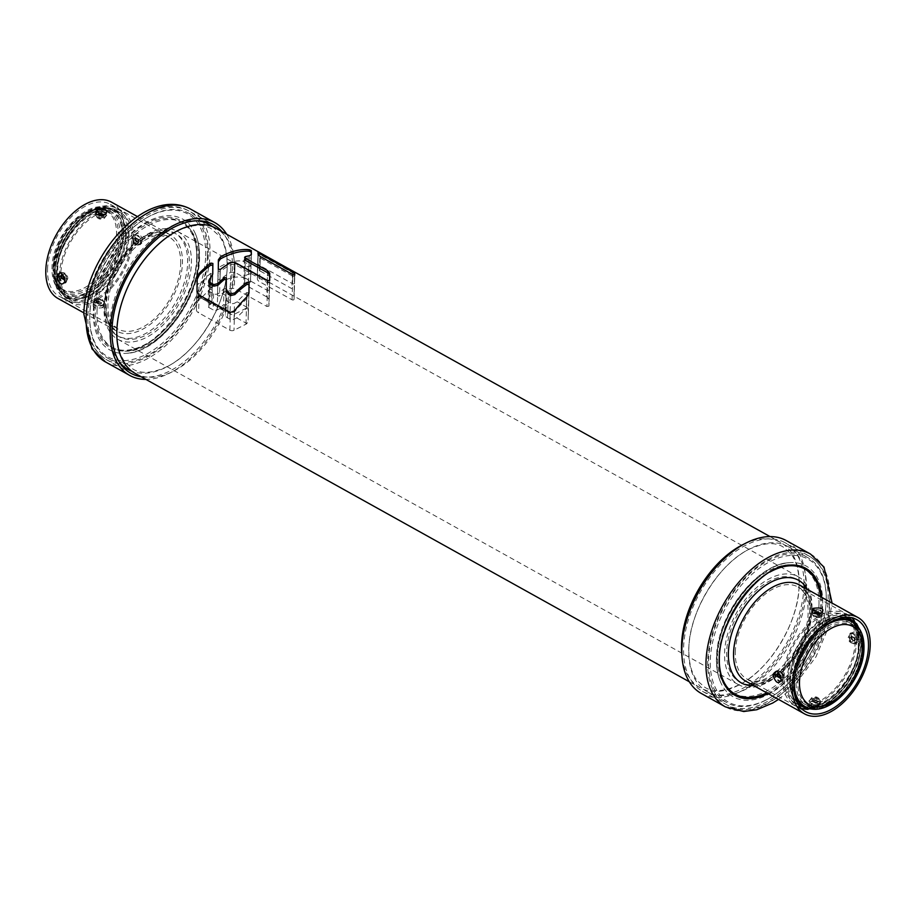 <?xml version="1.0" encoding="UTF-8"?>
<svg xmlns="http://www.w3.org/2000/svg" width="916" height="916" viewBox="0 0 916 916"><rect width="100%" height="100%" fill="white"/><g stroke="black" fill="none" stroke-linecap="round" stroke-linejoin="round"><path stroke-width="0.69" stroke-dasharray="4.58 3.44" d="M701.267 693.446A87.455 51.594 119.1 0 0 767.333 671.394A87.455 51.594 119.1 0 0 805.737 585.438A87.455 51.594 119.1 0 0 786.317 540.6M803.996 586.32A85.016 50.151 -60.9 0 1 766.681 669.871A85.016 50.151 -60.9 0 1 702.457 691.317A85.016 50.151 -60.9 0 1 683.588 647.727A85.016 50.151 -60.9 0 1 720.915 564.176A85.016 50.151 -60.9 0 1 785.127 542.73A85.016 50.151 -60.9 0 1 803.996 586.32M850.895 635.017C853.277 643.685 856.094 645.253 859.345 639.712C856.391 631.33 853.575 629.761 850.895 635.017L851.754 636.162L850.884 637.227L851.182 639.047L854.639 640.971L855.201 639.62L854.731 637.891L851.273 635.967L850.884 637.227M810.5 701.507C807.568 705.721 810.385 707.289 818.938 706.213C821.892 701.312 819.076 699.744 810.5 701.507L811.908 701.645L812.641 700.179L811.748 701.164L815.24 702.893L816.946 702.572L817.851 701.347L814.438 699.503A2.565 1.363 1.7 0 0 812.274 700.603L815.183 702.217A2.565 1.363 1.7 0 0 817.347 701.118L814.438 699.503M777.57 673.558L781.027 675.481L781.325 677.302L780.398 678.859M777.833 673.352L781.085 675.39A2.565 1.557 63 0 1 781.405 676.867A2.565 1.557 63 0 1 781.016 677.977L780.455 678.264M851.113 639.128L854.41 641.177C853.517 641.234 852.624 639.563 851.754 636.162L851.193 636.54A2.565 1.557 -117 0 0 850.804 637.616A2.565 1.557 -117 0 0 851.113 639.128L854.021 640.742A2.565 1.557 -117 0 0 854.422 639.677A2.565 1.557 -117 0 0 854.101 638.154L851.193 636.54M775.612 671.302C778.153 669.733 780.409 670.993 782.39 675.069L783.043 678.63L782.207 681.16C780.066 682.523 777.798 681.264 775.428 677.393L774.592 673.924L775.612 671.302L776.218 671.554L775.291 673.947L776.058 677.096C778.234 680.634 780.306 681.79 782.287 680.565L783.043 678.264L782.447 675.012C780.615 671.302 778.543 670.146 776.218 671.554A5.496 3.332 -117 0 0 775.371 673.901A5.496 3.332 -117 0 0 776.058 677.096L775.428 677.393M857.605 640.593L856.781 637.135C854.399 633.254 852.132 631.994 850.002 633.357L849.166 635.899L849.819 639.448C851.8 643.536 854.067 644.795 856.597 643.227L857.605 640.593L856.918 640.582L855.361 643.41C853.025 643.833 851.216 642.494 849.933 639.425L849.304 636.093L849.922 633.964C851.903 632.738 853.975 633.895 856.151 637.433L856.918 640.582M816.58 609.644C821.125 609.987 823.381 611.247 823.358 613.422L821.652 615.083L818.263 616.021C813.706 616.17 811.45 614.911 811.484 612.254L813.202 610.377L816.58 609.644L816.614 610.331L813.534 610.983L811.92 613.148C812.721 615.334 814.828 616.262 818.228 615.941L822.843 613.8C822.831 611.796 820.759 610.64 816.614 610.331A5.496 2.931 1.7 0 0 813.534 611.087A5.496 2.931 1.7 0 0 811.977 612.701C811.977 615.117 814.049 616.273 818.206 616.17L821.286 615.3L822.843 613.8A5.496 2.931 1.7 0 1 821.286 615.403A5.496 2.931 1.7 0 1 818.206 616.17L818.206 616.17M776.848 671.119C779.447 670.878 781.256 672.207 782.275 675.103L782.905 678.435L781.829 680.909L783.993 677.153C783.867 672.802 781.485 670.798 776.848 671.119L776.218 671.554M809.309 701.061L811.656 697.66C816.167 695.908 819.053 697.156 820.289 701.381L820.289 701.381C819.637 699.274 817.541 698.347 813.981 698.587L810.797 699.469L808.839 701.106C808.839 703.282 811.095 704.541 815.629 704.873L819.007 704.141L820.725 702.274C820.747 699.606 818.492 698.347 813.946 698.496L810.557 699.446L808.839 701.106L810.912 699.217L814.003 698.358C818.148 698.255 820.232 699.412 820.232 701.828L818.675 703.534L815.595 704.186C811.45 703.889 809.378 702.732 809.366 700.729A5.496 2.931 -178.3 0 1 810.923 699.114A5.496 2.931 -178.3 0 1 814.003 698.358L814.003 698.358M781.829 680.909L782.287 680.565A5.496 3.332 -117 0 0 783.134 678.218A5.496 3.332 -117 0 0 782.447 675.012L782.447 675.012M849.762 639.505L849.166 636.265L849.922 633.964A5.496 3.332 63 0 0 849.075 636.311A5.496 3.332 63 0 0 849.762 639.505C851.594 643.215 853.666 644.372 855.991 642.975L856.597 643.227M820.289 701.381L820.232 701.828A5.496 2.931 -178.3 0 1 818.675 703.431A5.496 2.931 -178.3 0 1 815.595 704.186L815.629 704.873M820.335 612.861L819.568 614.35L817.851 614.865L814.862 613.411A2.565 1.363 -178.3 0 1 814.954 613.205M819.717 613.125L819.935 613.915A2.565 1.363 -178.3 0 1 817.77 615.025L814.393 612.941A3.057 1.626 -178.3 0 1 814.404 612.918M820.713 612.621L819.935 613.915M817.347 701.118L814.358 699.652L812.641 700.179M226.71 234.244A87.455 51.594 -60.9 0 1 234.141 267.38A87.455 51.594 -60.9 0 1 145.93 379.407M141.167 376.751A85.016 50.151 119.1 0 0 232.412 268.274A85.016 50.151 119.1 0 0 221.935 231.588M58.029 298.49A55.086 32.495 119.1 0 0 99.638 284.59A55.086 32.495 119.1 0 0 123.832 230.454A55.086 32.495 119.1 0 0 111.603 202.207M134.686 236.488C137.079 245.167 139.885 246.736 143.136 241.194C140.182 232.801 137.366 231.244 134.686 236.488L135.545 237.633L134.675 238.698L134.973 240.519L138.43 242.442L138.992 241.103L138.522 239.362L135.064 237.439L134.675 238.698M102.741 307.684C105.683 302.795 102.867 301.227 94.291 302.99C91.36 307.204 94.176 308.772 102.741 307.684L100.737 304.055L101.642 302.818L98.23 300.975A2.565 1.363 1.7 0 0 96.066 302.085L98.974 303.7A2.565 1.363 1.7 0 0 101.138 302.589L98.23 300.975M135.339 237.233L135.545 237.633C136.415 241.045 137.308 242.717 138.213 242.648L137.812 242.225A2.565 1.557 -117 0 0 138.213 241.148A2.565 1.557 -117 0 0 137.892 239.637L134.984 238.023A2.565 1.557 -117 0 0 134.595 239.087A2.565 1.557 -117 0 0 134.915 240.61L137.812 242.225M61.361 275.029L64.818 276.953L65.116 278.773L64.2 280.342M61.624 274.834L64.887 276.872A2.565 1.557 63 0 1 65.196 278.338A2.565 1.557 63 0 1 64.807 279.46L64.257 279.735M47.529 269.361A52.647 31.064 -60.9 0 1 70.647 217.619A52.647 31.064 -60.9 0 1 110.412 204.337A52.647 31.064 -60.9 0 1 122.103 231.336A52.647 31.064 -60.9 0 1 98.985 283.078A52.647 31.064 -60.9 0 1 59.219 296.349A52.647 31.064 -60.9 0 1 47.529 269.361M140.572 238.607C138.19 234.725 135.923 233.466 133.793 234.839L132.957 237.37L133.61 240.931C135.591 245.019 137.858 246.278 140.388 244.698L141.407 242.076L140.572 238.607L139.942 238.904L140.709 242.053L139.152 244.881C134.515 245.202 132.133 243.198 132.007 238.847L134.171 235.091L133.095 237.565L133.725 240.897C135.018 243.977 136.828 245.305 139.152 244.881M58.395 275.407L59.403 272.773C61.945 271.205 64.212 272.464 66.181 276.552L66.834 280.101L65.998 282.643C63.857 284.006 61.601 282.746 59.219 278.865L58.395 275.407L59.082 275.418L59.849 278.567C62.025 282.105 64.097 283.262 66.078 282.036L66.834 279.735L66.238 276.495C64.406 272.785 62.334 271.628 60.009 273.025L59.082 275.418M101.997 217.642L102.054 217.504C97.497 217.642 95.241 216.382 95.275 213.726L96.993 211.859L100.371 211.127C104.916 211.459 107.172 212.718 107.161 214.894L105.443 216.554L102.054 217.504L105.088 216.783L106.691 214.939L105.203 216.531L102.019 217.413C98.619 217.733 96.512 216.806 95.711 214.619L95.768 214.172C95.768 216.588 97.852 217.745 101.997 217.642A5.496 2.931 1.7 0 0 105.077 216.886A5.496 2.931 1.7 0 0 106.634 215.271C106.622 213.268 104.55 212.111 100.405 211.814L97.325 212.466L95.768 214.172L95.275 213.726M140.388 244.698L139.782 244.446C137.457 245.854 135.385 244.698 133.553 240.988L132.957 237.736L134.171 235.091M133.553 240.988L133.553 240.988A5.496 3.332 63 0 1 132.866 237.782A5.496 3.332 63 0 1 133.713 235.435L133.793 234.839L133.713 235.435C135.694 234.21 137.766 235.366 139.942 238.904A5.496 3.332 63 0 1 140.629 242.099A5.496 3.332 63 0 1 139.782 244.446M104.516 303.746C104.538 301.089 102.283 299.83 97.737 299.979L94.348 300.917L92.642 302.578C92.631 304.765 94.886 306.013 99.42 306.356L102.798 305.623L104.516 303.746L104.023 303.299L102.466 305.017L99.386 305.669C95.241 305.36 93.169 304.204 93.157 302.2L94.714 300.7L97.794 299.83C101.951 299.727 104.023 300.883 104.023 303.299A5.496 2.931 -178.3 0 1 102.466 304.913A5.496 2.931 -178.3 0 1 99.386 305.669L99.42 306.356M60.639 272.59C63.238 272.35 65.047 273.678 66.067 276.575L66.696 279.907L65.62 282.391L67.784 278.624C67.658 274.285 65.276 272.27 60.639 272.59L60.009 273.025A5.496 3.332 -117 0 0 59.162 275.373A5.496 3.332 -117 0 0 59.849 278.567L59.219 278.865M65.62 282.391L66.078 282.036A5.496 3.332 -117 0 0 66.925 279.689A5.496 3.332 -117 0 0 66.238 276.495L66.238 276.495M104.081 302.853C103.439 300.757 101.332 299.83 97.772 300.059L94.588 300.94L93.1 302.532L95.447 299.131C99.97 297.391 102.844 298.627 104.081 302.853L104.023 303.299M93.1 302.532L93.157 302.2A5.496 2.931 -178.3 0 1 94.714 300.597A5.496 2.931 -178.3 0 1 97.794 299.83L97.794 299.83M104.138 214.344L103.359 215.821L101.642 216.348L98.653 214.882A2.565 1.363 -178.3 0 1 98.745 214.676M104.504 214.104L104.206 215.111L101.642 216.348A3.057 1.626 -178.3 0 0 103.359 215.924A3.057 1.626 -178.3 0 0 103.382 215.913A3.057 1.626 -178.3 0 0 104.218 215.031L104.206 215.111M103.519 214.607L103.726 215.397A2.565 1.363 -178.3 0 1 101.562 216.497L98.184 214.424A3.057 1.626 -178.3 0 1 98.195 214.39M101.138 302.589L98.149 301.135L95.573 302.452L99.031 304.375L100.737 304.055M54.147 267.472L54.147 267.461A45.262 26.701 -60.9 0 1 87.318 212.833A45.262 26.701 -60.9 0 1 118.244 234.748L118.244 234.771A45.262 26.701 -60.9 0 1 85.062 289.387A45.262 26.701 -60.9 0 1 54.147 267.472M126.271 236.477L126.271 236.465A48.926 28.865 119.1 0 0 92.859 212.752A48.926 28.865 119.1 0 0 56.975 271.789L56.975 271.8A48.926 28.865 119.1 0 0 90.386 295.513A48.926 28.865 119.1 0 0 126.271 236.477M56.895 271.869L56.895 271.846A49.04 28.934 -60.9 0 1 92.848 212.661A49.04 28.934 -60.9 0 1 126.351 236.408L126.351 236.42A49.04 28.934 -60.9 0 1 90.398 295.616A49.04 28.934 -60.9 0 1 56.895 271.869M131.87 238.572A50.265 29.655 119.1 0 0 120.717 212.798A50.265 29.655 119.1 0 0 82.749 225.473A50.265 29.655 119.1 0 0 60.685 274.88A50.265 29.655 119.1 0 0 71.837 300.643A50.265 29.655 119.1 0 0 109.806 287.968A50.265 29.655 119.1 0 0 131.87 238.572M59.3 275.579A52.223 30.8 -60.9 0 1 82.222 224.26A52.223 30.8 -60.9 0 1 121.668 211.092A52.223 30.8 -60.9 0 1 133.255 237.862A52.223 30.8 -60.9 0 1 110.332 289.181A52.223 30.8 -60.9 0 1 70.887 302.36A52.223 30.8 -60.9 0 1 59.3 275.579M125.492 235.401L125.492 235.389A49.773 29.369 119.1 0 0 91.497 211.264A49.773 29.369 119.1 0 0 54.994 271.331L54.994 271.342A49.773 29.369 119.1 0 0 88.989 295.467A49.773 29.369 119.1 0 0 125.492 235.401M55.075 271.319L55.075 271.296A49.659 29.289 -60.9 0 1 91.486 211.367A49.659 29.289 -60.9 0 1 125.412 235.412L125.412 235.435A49.659 29.289 -60.9 0 1 89.001 295.364A49.659 29.289 -60.9 0 1 55.075 271.319M53.105 266.499L53.105 266.51A44.77 26.415 119.1 0 0 83.688 288.219A44.77 26.415 119.1 0 0 116.515 234.187L116.515 234.175A44.77 26.415 119.1 0 0 85.944 212.478A44.77 26.415 119.1 0 0 53.105 266.499M844.701 617.35A49.659 29.289 119.1 0 0 809.4 635.051A49.659 29.289 119.1 0 0 790.588 680.554L790.588 680.565A49.659 29.289 119.1 0 0 797.263 702.606M797.447 702.973A49.773 29.369 -60.9 0 1 790.508 680.622L790.508 680.611A49.773 29.369 -60.9 0 1 809.549 634.765A49.773 29.369 -60.9 0 1 845.102 617.315M856.174 624.872A49.773 29.369 -60.9 0 1 861.006 644.635L861.006 644.658A49.773 29.369 -60.9 0 1 809.698 708.389M809.149 708.24A49.659 29.289 119.1 0 0 860.925 644.715L860.925 644.704A49.659 29.289 119.1 0 0 855.762 624.483M782.745 678.138A52.223 30.8 119.1 0 0 794.332 704.908A52.223 30.8 119.1 0 0 833.778 691.74A52.223 30.8 119.1 0 0 856.7 640.421A52.223 30.8 119.1 0 0 845.113 613.64A52.223 30.8 119.1 0 0 805.668 626.819A52.223 30.8 119.1 0 0 782.745 678.138M784.13 677.428A50.265 29.655 -60.9 0 1 806.195 628.033A50.265 29.655 -60.9 0 1 844.163 615.357A50.265 29.655 -60.9 0 1 855.315 641.12A50.265 29.655 -60.9 0 1 833.251 690.527A50.265 29.655 -60.9 0 1 795.283 703.202A50.265 29.655 -60.9 0 1 784.13 677.428M789.649 679.558L789.649 679.58A49.04 28.934 119.1 0 0 823.14 703.351A49.04 28.934 119.1 0 0 859.105 644.166L859.105 644.154A49.04 28.934 119.1 0 0 825.614 620.384A49.04 28.934 119.1 0 0 789.649 679.558M789.729 679.546L789.729 679.535A48.926 28.865 -60.9 0 1 825.602 620.487A48.926 28.865 -60.9 0 1 859.025 644.177L859.025 644.2A48.926 28.865 -60.9 0 1 823.152 703.236A48.926 28.865 -60.9 0 1 789.729 679.546M248.98 292.822L248.648 303.929L247.4 307.501A7.294 3.882 -178.3 0 1 246.461 308.097L234.473 314.199A2.92 1.557 -178.3 0 1 230.351 314.108L199.058 296.704A7.294 3.882 -178.3 0 1 196.94 293.91L196.963 286.136A7.294 3.882 -178.3 0 1 196.963 286.078A7.294 3.882 -178.3 0 1 199.104 283.433L201.738 282.094A61.074 36.033 119.1 0 1 210.566 273.426L212.558 273.712L211.722 287.647A7.294 3.882 -178.3 0 1 210.256 288.723L209.329 289.193A2.92 1.557 1.7 0 0 208.47 290.257A2.92 1.557 1.7 0 0 209.317 291.391L213.554 293.75A2.92 1.557 1.7 0 0 217.676 293.841L220.378 292.467A61.074 36.033 119.1 0 1 224.042 288.563L226.034 288.746L225.943 299.028A7.294 3.882 1.7 0 0 228.061 301.822L230.385 303.116L230.614 295.559L229.905 319.192A2.92 1.557 -178.3 0 0 234.038 319.283L236.74 317.909A61.074 36.033 -60.9 0 1 246.29 308.635L248.293 308.944L248.969 292.902M248.934 293.292L248.167 320.005L248.923 294.62L246.736 298.753A89.173 52.601 -60.9 0 0 234.542 311.864L230.374 313.398L199.081 295.983L196.997 291.986L196.459 309.986A7.294 3.882 1.7 0 0 198.589 312.78L229.87 330.195A2.92 1.557 1.7 0 0 233.992 330.287L245.98 324.172A7.294 3.882 1.7 0 0 246.919 323.577L248.167 319.924L248.293 308.944M236.74 317.909L246.919 323.577M229.905 319.192L227.592 317.909A7.294 3.882 -178.3 0 1 225.462 315.104L225.565 304.833L223.561 304.639A61.074 36.033 -60.9 0 0 219.897 308.543L225.473 311.646M219.897 308.543L217.195 309.917A2.92 1.557 -178.3 0 1 213.073 309.826L208.848 307.478A2.92 1.557 -178.3 0 1 207.989 306.333A2.92 1.557 -178.3 0 1 208.848 305.28L209.775 304.799A7.294 3.882 1.7 0 0 211.241 303.723L212.088 289.8L210.085 289.502A61.074 36.033 -60.9 0 0 201.257 298.169L211.241 303.723M201.257 298.169L198.635 299.509A7.294 3.882 1.7 0 0 196.482 302.154A7.294 3.882 1.7 0 0 196.482 302.211L196.459 309.986M212.73 274.205L211.962 301.043L212.718 275.51L210.52 279.701A89.173 52.601 -60.9 0 0 209.581 280.605L208.711 282.357M225.943 299.028L226.034 288.746M251.282 254.866L250.537 282.025L248.454 282.712A61.074 36.033 119.1 0 0 244.618 283.067L245.351 258.598A89.173 52.601 -60.9 0 1 249.198 257.705L251.305 256.308L250.537 282.048L242.351 277.216A61.074 36.033 -60.9 0 0 219.76 282.701L217.596 285.815L218.363 261.404M218.306 261.896L217.516 295.719L219.508 295.983A61.074 36.033 119.1 0 1 230.214 288.334L234.347 288.368L266.934 306.505L267.644 282.735L235.046 264.598L230.924 264.552A89.173 52.601 -60.9 0 0 220.241 271.479L218.237 271.136L218.306 261.839M267.644 282.735L269.636 282.357L269.636 280.456M267.701 280.639L267.415 290.418L234.817 272.281L230.695 272.247A61.074 36.033 -60.9 0 0 219.989 279.895L217.985 279.632L218.077 269.728L220.229 266.613A61.074 36.033 119.1 0 1 242.82 261.14L249.049 257.957A1.168 0.618 -178.3 0 1 251.03 258.449L251.018 265.949L248.934 266.636A61.074 36.033 -60.9 0 0 245.099 266.98L245.11 268.514L267.266 280.846L267.506 272.682L266.785 296.921L268.926 299.303L268.926 306.127L269.636 282.368L268.926 306.139L266.934 306.505M266.785 296.921L244.629 284.59L244.618 283.067L243.77 283.639L244.492 259.331M250.526 281.773L250.56 274.525A1.168 0.618 1.7 0 0 248.568 274.044L242.351 277.216M258.072 253.068L257.442 271.022A1.168 0.618 1.7 0 0 257.442 271.022L257.407 278.899A7.294 3.882 1.7 0 0 259.537 281.693L292.055 299.795A1.168 0.618 1.7 0 0 294.047 299.406L294.082 291.517A7.294 3.882 1.7 0 0 291.952 288.712L259.434 270.621A1.168 0.618 1.7 0 0 257.442 271.01L257.969 253.091L258.094 256.079L260.236 258.06L259.537 281.693M292.055 299.795L292.765 276.151L260.236 258.06M292.765 276.151L294.734 276.517L294.689 275.109M294.047 299.406A1.168 0.618 1.7 0 0 294.059 299.395L294.734 276.517L294.047 299.406M826.232 601.091A81.845 48.285 -60.9 0 1 771.925 696.629A81.845 48.285 -60.9 0 1 766.211 699.87A81.845 48.285 -60.9 0 1 710.312 660.207A81.845 48.285 -60.9 0 1 770.322 561.428A81.845 48.285 -60.9 0 1 826.266 598.972A81.845 48.285 -60.9 0 1 826.232 601.091M811.954 608.361A61.681 36.388 119.1 0 0 798.26 576.748A61.681 36.388 119.1 0 0 751.67 592.297A61.681 36.388 119.1 0 0 724.579 652.925A61.681 36.388 119.1 0 0 738.273 684.55A61.681 36.388 119.1 0 0 784.875 668.989A61.681 36.388 119.1 0 0 811.954 608.361M765.318 700.419A83.058 49.006 -60.9 0 1 727.018 702.744A83.058 49.006 -60.9 0 1 708.583 660.161A83.058 49.006 -60.9 0 1 769.497 559.905A83.058 49.006 -60.9 0 1 807.798 557.581A83.058 49.006 -60.9 0 1 826.266 598.011A83.058 49.006 -60.9 0 1 826.232 600.163A83.058 49.006 -60.9 0 1 771.112 697.133A83.058 49.006 -60.9 0 1 765.318 700.419M806.412 589.137A83.058 49.006 119.1 0 0 787.978 546.554A83.058 49.006 119.1 0 0 725.232 567.496A83.058 49.006 119.1 0 0 688.763 649.135A83.058 49.006 119.1 0 0 707.198 691.717A83.058 49.006 119.1 0 0 769.944 670.775A83.058 49.006 119.1 0 0 806.412 589.137M744.376 543.898A83.058 49.006 -60.9 0 1 780.73 542.524A83.058 49.006 -60.9 0 1 799.164 585.106A83.058 49.006 -60.9 0 1 762.696 666.745A83.058 49.006 -60.9 0 1 699.961 687.687A83.058 49.006 -60.9 0 1 681.962 656.074M135.27 373.476A83.058 49.006 119.1 0 0 198.005 352.523A83.058 49.006 119.1 0 0 234.473 270.896A83.058 49.006 119.1 0 0 216.039 228.313M212.283 226.561A83.058 49.006 -60.9 0 1 227.237 266.865A83.058 49.006 -60.9 0 1 193.058 346.076A83.058 49.006 -60.9 0 1 131.79 371.198M119.446 362.244A83.058 49.006 -60.9 0 1 109.588 326.863A83.058 49.006 -60.9 0 1 198.154 220.79M207.417 255.839A83.058 49.006 119.1 0 0 188.982 213.256A83.058 49.006 119.1 0 0 150.682 215.581A83.058 49.006 119.1 0 0 144.888 218.867A83.058 49.006 119.1 0 0 89.768 315.837A83.058 49.006 119.1 0 0 89.734 317.989A83.058 49.006 119.1 0 0 108.203 358.419A83.058 49.006 119.1 0 0 146.503 356.095A83.058 49.006 119.1 0 0 207.417 255.839M205.688 255.793A81.845 48.285 119.1 0 0 149.789 216.13A81.845 48.285 119.1 0 0 144.075 219.371A81.845 48.285 119.1 0 0 89.768 314.909A81.845 48.285 119.1 0 0 89.734 317.028A81.845 48.285 119.1 0 0 145.678 354.572A81.845 48.285 119.1 0 0 205.688 255.793M104.046 307.639A61.681 36.388 -60.9 0 1 131.125 247.011A61.681 36.388 -60.9 0 1 177.727 231.45A61.681 36.388 -60.9 0 1 191.421 263.075A61.681 36.388 -60.9 0 1 164.33 323.703A61.681 36.388 -60.9 0 1 117.74 339.252A61.681 36.388 -60.9 0 1 104.046 307.639M248.763 292.868L246.77 292.559A61.074 36.033 119.1 0 0 237.21 301.833L234.507 303.207A2.92 1.557 1.7 0 1 230.385 303.116M247.4 307.501L237.21 301.833M211.722 287.647L201.738 282.094M225.954 295.57L220.378 292.467M245.408 256.629L245.099 266.98L244.251 267.564L244.561 257.339M267.266 280.846L269.407 283.227L269.407 290.051L269.693 280.285L269.407 290.063M267.415 290.418L269.407 290.051M218.077 269.728L218.374 259.778L218.077 269.728M242.82 261.14L251.007 265.686M294.563 275.43L294.528 283.319A1.168 0.618 -178.3 0 1 292.536 283.72L260.018 265.617A7.294 3.882 -178.3 0 1 257.888 262.823L257.911 254.934A1.168 0.618 -178.3 0 1 259.915 254.545L292.433 272.636A7.294 3.882 -178.3 0 1 294.563 275.43L294.082 291.517M810.454 554.031A87.455 51.594 -60.9 0 1 829.862 598.869A87.455 51.594 -60.9 0 1 791.47 684.825A87.455 51.594 -60.9 0 1 725.403 706.877M718.98 658.123A72.696 42.892 119.1 0 0 723.571 682.798C720.205 675.871 718.648 667.569 718.923 657.917C718.877 617.934 757.372 566.695 789.019 565.172A72.696 42.892 -60.9 0 0 718.98 658.123M768.123 693.607A72.696 42.892 119.1 0 0 821.95 605.602A72.696 42.892 -60.9 0 0 821.698 597.335M719.312 662.646A71.608 42.251 -60.9 0 1 719.278 657.47A71.608 42.251 -60.9 0 1 769.658 572.179M820.37 596.591A71.608 42.251 -60.9 0 1 820.713 605.739A71.608 42.251 -60.9 0 1 766.795 692.874M753.742 685.603A58.75 34.659 119.1 0 0 811.599 610.388A58.75 34.659 119.1 0 0 807.305 589.32M811.599 613.148A55.086 32.495 119.1 0 0 799.37 584.9L805.118 590.064C808.897 595.205 810.694 602.419 810.523 611.716C811.496 649.971 765.158 696.034 745.796 681.183A55.086 32.495 119.1 0 0 787.405 667.295A55.086 32.495 119.1 0 0 811.599 613.148M780.455 678.367L781.325 677.302M781.016 678.504L780.936 678.561A3.057 1.855 63 0 0 781.405 677.256A3.057 1.855 63 0 0 781.405 677.222A3.057 1.855 63 0 0 781.027 675.481L780.34 679.042M778.188 673.775L781.085 675.39M859.345 639.712L855.201 639.62M854.101 638.154L854.731 637.891A3.057 1.855 -117 0 1 855.109 639.666A3.057 1.855 -117 0 1 855.109 639.7A3.057 1.855 -117 0 1 854.639 640.971M851.537 635.761L851.182 639.047A3.057 1.855 -117 0 1 850.804 637.273A3.057 1.855 -117 0 0 850.804 637.273A3.057 1.855 -117 0 1 851.273 635.967M735.296 652.055A52.647 31.064 -60.9 0 1 758.414 600.312A52.647 31.064 -60.9 0 1 798.18 587.042A52.647 31.064 -60.9 0 1 809.858 614.029A52.647 31.064 -60.9 0 1 786.752 665.772A52.647 31.064 -60.9 0 1 746.975 679.042A52.647 31.064 -60.9 0 1 735.296 652.055M774.592 673.924L775.291 673.947M782.207 681.16L782.287 680.565L782.207 681.16M783.134 676.008A2.565 1.557 -117 0 0 781.394 672.825A2.565 1.557 -117 0 0 779.516 673.993A2.565 1.557 -117 0 0 781.268 677.164A2.565 1.557 -117 0 0 783.134 676.008M809.881 609.426A58.75 34.659 -60.9 0 1 766.795 680.336A58.75 34.659 -60.9 0 1 726.663 651.871A58.75 34.659 -60.9 0 1 769.749 580.95A58.75 34.659 -60.9 0 1 809.881 609.426M818.984 604.778A71.608 42.251 119.1 0 0 770.07 570.073A71.608 42.251 119.1 0 0 717.549 656.509A71.608 42.251 119.1 0 0 766.474 691.214A71.608 42.251 119.1 0 0 818.984 604.778M716.644 658.467A74.872 44.163 -60.9 0 1 788.779 562.733A74.872 44.163 -60.9 0 1 822.694 604.388A74.872 44.163 119.1 0 1 779.985 686.863A74.872 44.163 119.1 0 1 721.373 683.874C717.812 676.523 716.186 667.844 716.472 657.837C716.587 616.697 755.482 564.577 788.779 562.733C758.242 563.489 716.392 618.117 716.896 659.383C716.667 669.207 718.167 677.371 721.373 683.874A74.872 44.163 119.1 0 1 716.644 658.467M707.713 661.157A85.016 50.151 119.1 0 0 726.583 704.748A85.016 50.151 119.1 0 0 790.806 683.302A85.016 50.151 119.1 0 0 828.133 599.751A85.016 50.151 119.1 0 0 809.263 556.161A85.016 50.151 119.1 0 0 745.04 577.607A85.016 50.151 119.1 0 0 707.713 661.157M856.781 637.135L856.151 637.433A5.496 3.332 63 0 1 856.838 640.628A5.496 3.332 63 0 1 855.991 642.975M852.693 640.536A2.565 1.557 63 0 1 850.815 641.692A2.565 1.557 63 0 1 849.063 638.521A2.565 1.557 63 0 1 850.941 637.353A2.565 1.557 63 0 1 852.693 640.536M819.007 704.141L818.675 703.534M816.683 699.801A2.565 1.363 -178.3 0 1 813.053 699.721A2.565 1.363 -178.3 0 1 813.065 697.786A2.565 1.363 -178.3 0 1 816.683 697.866A2.565 1.363 -178.3 0 1 816.683 699.801M813.202 610.377L813.534 610.983M819.144 616.731A2.565 1.363 1.7 0 0 819.156 614.796A2.565 1.363 1.7 0 0 815.526 614.716A2.565 1.363 1.7 0 0 815.515 616.651A2.565 1.363 1.7 0 0 819.144 616.731M820.301 612.884L819.568 614.35M817.77 615.025L814.862 613.411M817.805 615.094L817.851 614.865A3.057 1.626 -178.3 0 0 819.568 614.453A3.057 1.626 -178.3 0 0 819.591 614.43A3.057 1.626 -178.3 0 0 820.427 613.548L817.805 615.094M818.938 706.213L816.946 702.572M811.782 700.969A3.057 1.626 1.7 0 1 812.641 700.076A3.057 1.626 1.7 0 0 812.641 700.076A3.057 1.626 1.7 0 1 814.358 699.652L811.794 700.889M817.816 701.576A3.057 1.626 1.7 0 1 816.946 702.469A3.057 1.626 1.7 0 1 816.923 702.492A3.057 1.626 1.7 0 1 815.24 702.893L815.183 702.217M105.546 361.969A87.455 51.594 119.1 0 0 171.613 339.916A87.455 51.594 119.1 0 0 210.016 253.961A87.455 51.594 119.1 0 0 190.597 209.123M197.02 257.877A72.696 42.892 -60.9 0 1 126.981 350.828A72.696 42.892 -60.9 0 1 94.05 310.398A72.696 42.892 119.1 0 1 135.522 230.305A72.696 42.892 119.1 0 1 192.429 233.202C195.451 239.271 196.86 247.045 196.665 256.549C197.352 296.658 155.777 350.45 126.981 350.828C158.628 349.305 197.123 298.066 197.077 258.083C197.352 248.431 195.795 240.129 192.429 233.202A72.696 42.892 119.1 0 1 197.02 257.877M196.722 258.53A71.608 42.251 119.1 0 0 147.808 223.825A71.608 42.251 119.1 0 0 95.287 310.261A71.608 42.251 119.1 0 0 144.213 344.966A71.608 42.251 119.1 0 0 196.722 258.53M104.401 305.612A58.75 34.659 -60.9 0 1 147.476 234.702A58.75 34.659 -60.9 0 1 187.62 263.178A58.75 34.659 -60.9 0 1 144.533 334.088A58.75 34.659 -60.9 0 1 104.401 305.612M104.401 302.853A55.086 32.495 -60.9 0 1 128.595 248.705A55.086 32.495 -60.9 0 1 170.204 234.817A55.086 32.495 -60.9 0 1 182.433 263.064A55.086 32.495 -60.9 0 1 158.25 317.199A55.086 32.495 -60.9 0 1 116.63 331.1A55.086 32.495 -60.9 0 1 104.401 302.853M143.136 241.194L138.992 241.103M134.915 240.61L134.973 240.519A3.057 1.855 -117 0 1 134.595 238.744A3.057 1.855 -117 0 0 134.595 238.744A3.057 1.855 -117 0 1 135.064 237.439M137.892 239.637L138.522 239.362A3.057 1.855 -117 0 1 138.9 241.148A3.057 1.855 -117 0 1 138.9 241.171A3.057 1.855 -117 0 1 138.43 242.442M64.246 279.838L65.116 278.773M61.979 275.258L64.887 276.872M64.818 276.953L64.727 280.033A3.057 1.855 63 0 0 65.196 278.727A3.057 1.855 63 0 0 65.196 278.704A3.057 1.855 63 0 0 64.818 276.953M64.807 279.46L64.143 280.525M180.704 263.945A52.647 31.064 119.1 0 0 169.025 236.958A52.647 31.064 119.1 0 0 129.248 250.228A52.647 31.064 119.1 0 0 106.142 301.971A52.647 31.064 119.1 0 0 117.821 328.959A52.647 31.064 119.1 0 0 157.586 315.688A52.647 31.064 119.1 0 0 180.704 263.945M141.407 242.076L140.709 242.053M132.866 239.992A2.565 1.557 63 0 1 134.732 238.836A2.565 1.557 63 0 1 136.484 242.007A2.565 1.557 63 0 1 134.606 243.175A2.565 1.557 63 0 1 132.866 239.992M106.119 306.574A58.75 34.659 119.1 0 0 146.251 335.05A58.75 34.659 119.1 0 0 189.337 264.129A58.75 34.659 119.1 0 0 149.205 235.664A58.75 34.659 119.1 0 0 106.119 306.574M97.016 311.222A71.608 42.251 -60.9 0 1 149.526 224.786A71.608 42.251 -60.9 0 1 198.451 259.491A71.608 42.251 -60.9 0 1 145.93 345.927A71.608 42.251 -60.9 0 1 97.016 311.222M199.356 257.533A74.872 44.163 119.1 0 0 194.627 232.126A74.872 44.163 119.1 0 0 136.015 229.137A74.872 44.163 119.1 0 0 93.306 311.612A74.872 44.163 -60.9 0 0 127.221 353.267C160.518 351.423 199.413 299.303 199.528 258.163C199.814 248.156 198.188 239.477 194.627 232.126C197.833 238.629 199.333 246.793 199.104 256.617C199.608 297.883 157.758 352.511 127.221 353.267A74.872 44.163 -60.9 0 0 199.356 257.533M208.287 254.843A85.016 50.151 -60.9 0 1 170.96 338.393A85.016 50.151 -60.9 0 1 106.737 359.839A85.016 50.151 -60.9 0 1 87.867 316.249A85.016 50.151 -60.9 0 1 125.194 232.698A85.016 50.151 -60.9 0 1 189.417 211.252A85.016 50.151 -60.9 0 1 208.287 254.843M65.998 282.643L66.078 282.036L65.998 282.643M59.403 272.773L60.009 273.025M63.307 275.464A2.565 1.557 -117 0 0 65.059 278.647A2.565 1.557 -117 0 0 66.937 277.479A2.565 1.557 -117 0 0 65.185 274.308A2.565 1.557 -117 0 0 63.307 275.464M102.798 305.623L102.466 305.017M96.856 299.269A2.565 1.363 -178.3 0 1 100.485 299.349A2.565 1.363 -178.3 0 1 100.474 301.284A2.565 1.363 -178.3 0 1 96.844 301.204A2.565 1.363 -178.3 0 1 96.856 299.269M100.371 211.127L100.405 211.814A5.496 2.931 1.7 0 0 97.325 212.569A5.496 2.931 1.7 0 0 95.768 214.172M96.993 211.859L97.325 212.466M99.317 216.199A2.565 1.363 1.7 0 0 99.317 218.134A2.565 1.363 1.7 0 0 102.936 218.214A2.565 1.363 1.7 0 0 102.947 216.279A2.565 1.363 1.7 0 0 99.317 216.199M104.092 214.355L103.359 215.821M101.562 216.497L98.653 214.882M94.291 302.99L95.699 303.116C98.562 302.303 100.577 302.326 101.733 303.207L101.642 302.818M101.607 303.059A3.057 1.626 1.7 0 1 100.749 303.952A3.057 1.626 1.7 0 1 100.714 303.963A3.057 1.626 1.7 0 1 99.031 304.375L98.974 303.7M95.573 302.452A3.057 1.626 1.7 0 1 96.432 301.547A3.057 1.626 1.7 0 1 96.466 301.536A3.057 1.626 1.7 0 1 98.149 301.135L95.539 302.646M56.987 269.945L56.987 269.957A46.476 27.423 119.1 0 0 67.303 293.784A46.476 27.423 119.1 0 0 102.397 282.071A46.476 27.423 119.1 0 0 122.813 236.408A46.476 27.423 119.1 0 0 112.496 212.558A46.476 27.423 119.1 0 0 77.391 224.271A46.476 27.423 119.1 0 0 56.987 269.945M119.973 234.794A46.476 27.423 -60.9 0 1 119.973 234.805A46.476 27.423 -60.9 0 1 99.569 280.491A46.476 27.423 -60.9 0 1 64.452 292.204A46.476 27.423 -60.9 0 1 54.136 268.399A46.476 27.423 -60.9 0 1 74.551 222.703A46.476 27.423 -60.9 0 1 109.657 210.978A46.476 27.423 -60.9 0 1 119.973 234.794M128.08 236.454A50.265 29.655 -60.9 0 1 106.016 285.861A50.265 29.655 -60.9 0 1 68.047 298.536A50.265 29.655 -60.9 0 1 56.884 272.785L56.884 272.773A50.265 29.655 -60.9 0 1 78.959 223.367A50.265 29.655 -60.9 0 1 116.927 210.691A50.265 29.655 -60.9 0 1 128.08 236.442L128.08 236.454M128.95 235.469A52.223 30.8 119.1 0 0 117.362 208.699A52.223 30.8 119.1 0 0 77.917 221.855A52.223 30.8 119.1 0 0 54.983 273.174L54.983 273.186A52.223 30.8 119.1 0 0 66.582 299.956A52.223 30.8 119.1 0 0 106.016 286.8A52.223 30.8 119.1 0 0 128.95 235.481L128.95 235.469M123.683 235.389A48.433 28.568 -60.9 0 1 102.42 282.998A48.433 28.568 -60.9 0 1 65.838 295.204A48.433 28.568 -60.9 0 1 55.086 270.392L55.086 270.38A48.433 28.568 -60.9 0 1 76.349 222.783A48.433 28.568 -60.9 0 1 112.931 210.566A48.433 28.568 -60.9 0 1 123.683 235.378L123.683 235.389M121.702 234.29A48.433 28.568 119.1 0 0 110.951 209.466A48.433 28.568 119.1 0 0 74.368 221.672A48.433 28.568 119.1 0 0 53.105 269.258L53.105 269.281A48.433 28.568 119.1 0 0 63.845 294.105A48.433 28.568 119.1 0 0 100.428 281.899A48.433 28.568 119.1 0 0 121.702 234.313L121.702 234.29M852.155 621.895A48.433 28.568 -60.9 0 1 862.895 646.707A48.433 28.568 -60.9 0 1 841.632 694.328A48.433 28.568 -60.9 0 1 805.05 706.534M838.048 618.792A48.433 28.568 119.1 0 0 792.317 680.588A48.433 28.568 119.1 0 0 794.973 696.183M803.069 705.435A48.433 28.568 119.1 0 0 839.651 693.229A48.433 28.568 119.1 0 0 860.914 645.631L860.914 645.62A48.433 28.568 119.1 0 0 850.163 620.796C857.216 624.907 860.674 633.025 860.559 645.139C861.177 678.447 821.686 718.648 803.069 705.435M794.699 676.672A48.433 28.568 -60.9 0 1 821.308 628.834M787.05 680.554L787.05 680.531A52.223 30.8 -60.9 0 1 809.973 629.212A52.223 30.8 -60.9 0 1 849.418 616.044A52.223 30.8 -60.9 0 1 861.017 642.803A52.223 30.8 -60.9 0 1 838.083 694.133A52.223 30.8 -60.9 0 1 798.638 707.301A52.223 30.8 -60.9 0 1 787.05 680.554M787.92 679.523L787.92 679.546A50.265 29.655 119.1 0 0 799.073 705.309A50.265 29.655 119.1 0 0 837.041 692.645A50.265 29.655 119.1 0 0 859.116 643.25L859.116 643.227A50.265 29.655 119.1 0 0 847.953 617.464A50.265 29.655 119.1 0 0 809.996 630.128A50.265 29.655 119.1 0 0 787.92 679.523M793.187 679.626L793.187 679.615A46.476 27.423 -60.9 0 1 813.591 633.929A46.476 27.423 -60.9 0 1 848.697 622.216A46.476 27.423 -60.9 0 1 859.013 646.02L859.013 646.043A46.476 27.423 -60.9 0 1 838.609 691.717A46.476 27.423 -60.9 0 1 803.504 703.442A46.476 27.423 -60.9 0 1 793.187 679.626M861.864 647.635L861.864 647.623A46.476 27.423 119.1 0 0 851.548 623.796A46.476 27.423 119.1 0 0 816.442 635.509A46.476 27.423 119.1 0 0 796.027 681.183L796.027 681.195A46.476 27.423 119.1 0 0 806.343 705.022A46.476 27.423 119.1 0 0 841.449 693.309A46.476 27.423 119.1 0 0 861.864 647.635M861.853 648.539A45.262 26.701 119.1 0 0 830.938 626.613A45.262 26.701 119.1 0 0 797.756 681.229A45.262 26.701 119.1 0 0 828.671 703.167A45.262 26.701 119.1 0 0 861.853 648.539M246.77 292.559L246.29 308.635M234.038 319.283L234.507 303.207M245.98 324.172L246.736 298.753M209.775 304.799L210.52 279.701M209.581 280.605L208.848 305.28M212.088 289.8L212.558 273.712M210.566 273.426L210.085 289.502M198.635 299.509L199.104 283.433M197.158 279.391L196.482 302.211M199.081 295.983L198.589 312.78M229.87 330.195L230.374 313.398M234.542 311.864L233.992 330.287M208.848 307.478L209.317 291.391M213.554 293.75L213.073 309.826M217.195 309.917L217.676 293.841M224.042 288.563L223.561 304.639M226.183 290.704L225.462 315.104M225.565 304.833L226.298 279.804M227.592 317.909L228.061 301.822M248.454 282.712L249.198 257.705M250.56 274.525L251.03 258.449M249.049 257.957L248.568 274.044M219.76 282.701L220.229 266.613M217.516 295.719L218.237 271.136M220.241 271.479L219.508 295.983M230.214 288.334L230.924 264.552M235.046 264.598L234.347 288.368M268.926 299.303L269.407 283.227M244.629 284.59L245.11 268.514M292.433 272.636L291.952 288.712M259.434 270.621L259.915 254.545M257.407 278.899L258.094 256.079M246.782 297.002L246.461 308.097M234.473 314.199L234.576 310.764M230.397 312.47L230.351 314.108M199.058 296.704L199.115 295.055M197.02 290.933L196.94 293.91M212.432 284.876L212.764 273.815M210.577 277.983L210.256 288.723M209.329 289.193L209.638 278.911M249.255 255.816L248.934 266.636M234.817 272.281L235.114 262.503M230.981 262.457L230.695 272.247M219.989 279.895L220.298 269.487M218.294 269.167L217.985 279.632M292.811 274.605L292.536 283.72M260.018 265.617L260.281 256.503M258.129 254.602L257.888 262.823M778.52 699.4L792.592 687.802L815.973 656.806L827.366 629.922L832.094 603.117M856.781 619.651L798.18 587.042L802.931 591.221C806.481 595.755 808.198 602.556 808.084 611.636C809.332 648.688 763.268 693.068 746.975 679.042L805.588 711.663M702.457 691.317L726.583 704.748C764.849 728.621 830.01 659.234 829.701 601.846C830.217 580.172 823.404 564.943 809.263 556.161L785.127 542.73M850.38 633.609L848.216 637.376C848.342 641.715 850.724 643.73 855.361 643.41M811.92 613.148C813.156 617.373 816.03 618.609 820.553 616.869L822.9 613.468M811.748 701.164L811.908 701.645C814.771 700.82 816.786 700.855 817.942 701.725L817.851 701.347M83.906 312.883L116.63 331.1L110.859 325.901C107.103 320.76 105.306 313.558 105.477 304.284C104.504 266.029 150.842 219.966 170.204 234.817L137.48 216.6M134.984 237.496L134.812 240.622L138.098 242.683M110.412 204.337L169.025 236.958L157.22 235.378C152.697 235.698 140.927 240.542 129.751 253.102C116.263 269.064 108.993 286.147 107.916 304.364C107.802 313.421 109.519 320.222 113.046 324.756L117.821 328.959L59.219 296.349M130.874 373.27L106.737 359.839C92.596 351.057 85.783 335.829 86.299 314.154C86.322 257.465 149.48 187.711 189.417 211.252L213.542 224.683M106.691 214.939L104.344 218.34C99.821 220.092 96.947 218.844 95.711 214.619M112.496 212.558L109.657 210.978C89.986 198.085 53.449 236.294 53.781 267.907C53.575 279.655 57.124 287.75 64.452 292.204L67.303 293.784C60.845 290.109 57.651 282.483 57.697 270.918C56.952 238.744 95.642 199.974 112.496 212.558M71.837 300.643L68.047 298.536C60.147 293.738 56.3 284.99 56.529 272.292C56.151 238.091 95.711 196.757 116.927 210.691L120.717 212.798M121.668 211.092L117.362 208.699C94.474 194.112 53.998 236.866 54.273 272.235C53.987 285.494 58.097 294.734 66.582 299.956L70.887 302.36M65.838 295.204C58.784 291.093 55.326 282.975 55.441 270.861C54.823 237.553 94.314 197.352 112.931 210.566L110.951 209.466C88.783 195.795 51.903 235.217 52.029 267.85C51.72 280.239 55.658 288.998 63.845 294.105L65.838 295.204M859.918 629.658L861.727 643.765L857.571 664.512L847.071 684.733L832.232 700.591L815.755 709.041M801.557 708.629L794.332 704.908M845.113 613.64L852.086 617.819M844.163 615.357L847.953 617.464C855.853 622.262 859.7 631.01 859.471 643.708C859.838 677.909 820.289 719.243 799.073 705.309L795.283 703.202M858.303 645.082C859.048 677.256 820.358 716.026 803.504 703.442L806.343 705.022C826.014 717.915 862.551 679.718 862.219 648.093C862.425 636.345 858.876 628.25 851.548 623.796L848.697 622.216C855.155 625.891 858.349 633.517 858.303 645.082M197.169 279.311L196.482 302.154M208.699 282.368L207.989 306.333M771.925 696.629L771.112 697.133M826.266 598.972L826.266 598.011M787.978 546.554L807.798 557.581M707.198 691.717L727.018 702.744M799.073 585.656C798.981 622.25 768.879 671.21 738.227 685.191C724.075 691.557 712.969 692.29 704.931 687.389L696.858 680.245C691.294 672.859 688.637 662.302 688.866 648.585C688.958 612.003 719.06 563.042 749.7 549.05C763.864 542.684 774.959 541.951 782.997 546.863L791.069 554.008C796.634 561.382 799.302 571.939 799.073 585.656M770.07 536.593L780.73 542.524M689.29 681.756L699.961 687.687M227.134 267.415C227.042 303.998 196.94 352.958 166.3 366.95C152.136 373.316 141.041 374.049 133.003 369.137L124.931 361.992C119.366 354.618 116.698 344.061 116.927 330.344C117.019 293.75 147.121 244.79 177.773 230.809C191.925 224.443 203.031 223.71 211.069 228.611L219.142 235.756C224.706 243.141 227.363 253.698 227.134 267.415M188.982 213.256L203.249 221.191M144.075 219.371L144.888 218.867M89.734 317.028L89.734 317.989M108.203 358.419L122.481 366.354M177.727 231.45L798.26 576.748M117.74 339.252L738.273 684.55M212.764 273.735L212.432 284.968M208.699 282.391L208.47 290.257"/><path stroke-width="1.37" d="M786.317 540.6A87.455 51.594 119.1 0 0 720.251 562.653A87.455 51.594 119.1 0 0 681.859 648.62A87.455 51.594 119.1 0 0 701.267 693.446L725.403 706.877A87.455 51.594 -60.9 0 1 705.984 662.039A87.455 51.594 -60.9 0 1 744.387 576.084A87.455 51.594 -60.9 0 1 810.454 554.031L786.317 540.6M870.2 645.757A55.086 32.495 -60.9 0 1 846.018 699.904A55.086 32.495 -60.9 0 1 804.397 713.793A55.086 32.495 -60.9 0 1 792.168 685.546A55.086 32.495 -60.9 0 1 816.362 631.41A55.086 32.495 -60.9 0 1 857.971 617.51A55.086 32.495 -60.9 0 1 870.2 645.757M781.314 679.512C778.52 684.699 775.703 683.13 772.864 674.806C776.23 669.333 779.047 670.901 781.314 679.512L780.661 678.767M780.936 678.561L777.478 676.638L777.008 674.897L777.833 673.352M813.259 608.316C821.927 607.285 824.743 608.854 821.709 613.01C813.03 614.716 810.213 613.148 813.259 608.316L815.263 611.945L816.969 611.625L820.427 613.548M868.471 646.639A52.647 31.064 119.1 0 0 856.781 619.651A52.647 31.064 119.1 0 0 817.015 632.922A52.647 31.064 119.1 0 0 793.897 684.664A52.647 31.064 119.1 0 0 805.588 711.663A52.647 31.064 119.1 0 0 845.353 698.381A52.647 31.064 119.1 0 0 868.471 646.639M814.954 613.205A2.565 1.363 -178.3 0 1 817.026 612.3L816.969 611.625A3.057 1.626 -178.3 0 0 815.251 612.048A3.057 1.626 -178.3 0 1 815.251 612.048A3.057 1.626 -178.3 0 0 814.404 612.918L815.263 611.945M145.93 379.407A87.455 51.594 -60.9 0 1 129.683 375.4A87.455 51.594 -60.9 0 1 110.263 330.561A87.455 51.594 -60.9 0 1 148.667 244.606A87.455 51.594 -60.9 0 1 214.733 222.554A87.455 51.594 -60.9 0 1 226.71 234.244M221.935 231.588A85.016 50.151 119.1 0 0 213.542 224.683A85.016 50.151 119.1 0 0 149.319 246.129A85.016 50.151 119.1 0 0 112.004 329.68A85.016 50.151 119.1 0 0 130.874 373.27A85.016 50.151 119.1 0 0 141.167 376.751M65.105 280.983C62.311 286.17 59.494 284.601 56.655 276.288C60.021 270.815 62.838 272.373 65.105 280.983L64.246 279.838C63.376 276.437 62.483 274.766 61.59 274.823L61.693 274.789M137.48 216.6L111.603 202.207A55.086 32.495 119.1 0 0 69.982 216.096A55.086 32.495 119.1 0 0 45.8 270.243A55.086 32.495 119.1 0 0 58.029 298.49L83.906 312.883M105.5 214.493C96.821 216.199 94.004 214.63 97.062 209.787C105.718 208.768 108.535 210.337 105.5 214.493L104.504 214.104L104.252 214.836M64.727 280.033L61.269 278.109L60.8 276.38L61.624 274.834M98.745 214.676A2.565 1.363 -178.3 0 1 100.817 213.783L100.76 213.107A3.057 1.626 -178.3 0 0 99.054 213.531A3.057 1.626 -178.3 0 1 99.054 213.531A3.057 1.626 -178.3 0 0 98.195 214.39L100.76 213.107L104.218 215.031M248.934 293.292L249.015 284.681L247.011 284.315A89.173 52.601 119.1 0 0 234.771 294.62L230.614 295.559L230.66 293.956L228.336 292.662L226.241 289.032L226.355 277.892L224.363 277.617A83.058 49.006 -60.9 0 0 217.985 283.559L213.829 284.59L209.592 282.231L208.756 280.743L209.638 278.911A83.058 49.006 119.1 0 1 210.577 277.983L212.764 273.655L212.867 263.453L210.875 263.098A83.058 49.006 -60.9 0 0 199.413 273.117L197.203 277.857L197.02 290.933L199.115 295.055L230.397 312.47L234.576 310.764A83.058 49.006 119.1 0 1 246.782 297.002L248.98 292.742L249.072 282.655L247.08 282.3A83.058 49.006 -60.9 0 0 234.817 292.925L230.66 293.956M212.73 274.205L212.81 265.457L210.806 265.102A89.173 52.601 119.1 0 0 199.367 274.811L197.169 279.288M196.997 291.986L197.158 279.391M226.241 289.032L226.183 290.704L228.29 294.265L230.614 295.559M208.711 282.357L209.546 283.834L213.772 286.193L217.928 285.254A89.173 52.601 119.1 0 1 224.306 279.506L226.298 279.804L226.355 277.892M251.282 254.866L251.224 252.003L249.244 251.19A89.173 52.601 119.1 0 0 220.458 258.907L218.306 261.896M269.636 280.456L269.647 275.201L267.506 272.682L267.564 270.667L245.408 258.346L245.408 256.629L244.561 257.339M244.492 259.331L245.351 258.598L245.351 260.35L267.506 272.682M259.961 252.976L258.003 252.118L258.129 254.602L260.281 256.503L292.811 274.605L294.78 275.04L294.643 272.533L259.961 252.976L259.926 253.824L292.456 271.915L294.62 273.518L294.689 275.109M259.926 253.824L257.969 253.102M681.962 656.074A83.058 49.006 -60.9 0 1 681.527 645.104A83.058 49.006 -60.9 0 1 744.376 543.898M770.07 536.593L216.039 228.313A83.058 49.006 119.1 0 0 153.304 249.255A83.058 49.006 119.1 0 0 116.836 330.894A83.058 49.006 119.1 0 0 135.27 373.476L689.29 681.756M245.408 256.629A83.058 49.006 119.1 0 1 249.255 255.816L251.362 254.534L251.27 250.549L249.289 249.713A83.058 49.006 -60.9 0 0 220.527 256.824L218.374 259.823L218.294 269.167L220.298 269.487A83.058 49.006 119.1 0 1 230.981 262.457L235.114 262.503L267.701 280.639L269.705 280.273L269.705 273.163L267.564 270.667M131.79 371.198A83.058 49.006 -60.9 0 1 128.022 369.446A83.058 49.006 -60.9 0 1 119.446 362.244M198.154 220.79A83.058 49.006 -60.9 0 1 208.802 224.283A83.058 49.006 -60.9 0 1 212.283 226.561M821.698 597.335A72.696 42.892 -60.9 0 0 789.019 565.172C760.223 565.55 718.648 619.342 719.335 659.451C719.14 668.955 720.548 676.729 723.571 682.798A72.696 42.892 119.1 0 0 768.123 693.607M769.658 572.179A71.608 42.251 -60.9 0 1 820.37 596.591M766.795 692.874A71.608 42.251 -60.9 0 1 719.312 662.646M807.305 589.32A58.75 34.659 119.1 0 0 761.23 588.622A58.75 34.659 119.1 0 0 728.38 652.822A58.75 34.659 119.1 0 0 753.742 685.603M857.971 617.51L799.37 584.9A55.086 32.495 119.1 0 0 757.75 598.801A55.086 32.495 119.1 0 0 733.567 652.936A55.086 32.495 119.1 0 0 745.796 681.183L804.397 713.793M772.864 674.806L777.008 674.897M781.016 677.977L778.108 676.363A2.565 1.557 63 0 1 777.787 674.897A2.565 1.557 63 0 1 778.188 673.775L778.371 673.626M778.188 673.775L777.57 673.558A3.057 1.855 63 0 0 777.1 674.852A3.057 1.855 63 0 1 777.1 674.852A3.057 1.855 63 0 0 777.478 676.638L778.108 676.363M821.709 613.01L820.301 612.884C817.438 613.697 815.423 613.674 814.267 612.793L814.358 613.182M817.026 612.3L819.935 613.915M105.546 361.969L91.966 348.87L83.86 314.074C84.524 256.881 145.873 185.101 190.597 209.123A87.455 51.594 119.1 0 0 124.53 231.175A87.455 51.594 119.1 0 0 86.138 317.131A87.455 51.594 119.1 0 0 105.546 361.969L129.683 375.4M56.655 276.288L60.8 276.38M64.807 279.46L61.899 277.846A2.565 1.557 63 0 1 61.578 276.369A2.565 1.557 63 0 1 61.979 275.258L62.162 275.109M61.979 275.258L61.361 275.029A3.057 1.855 63 0 0 60.891 276.334A3.057 1.855 63 0 1 60.891 276.334A3.057 1.855 63 0 0 61.269 278.109L61.899 277.846M97.062 209.787L99.054 213.428M100.817 213.783L103.726 215.397M862.895 649.49A44.77 26.415 -60.9 0 1 830.068 703.522A44.77 26.415 -60.9 0 1 799.485 681.825A44.77 26.415 -60.9 0 1 832.312 627.792A44.77 26.415 -60.9 0 1 862.895 649.49M821.308 628.834A48.433 28.568 -60.9 0 1 852.155 621.895C860.342 627.002 864.28 635.761 863.971 648.15C864.097 680.783 827.217 720.205 805.05 706.534A48.433 28.568 -60.9 0 1 794.298 681.722L794.298 681.71A48.433 28.568 -60.9 0 1 794.699 676.672M794.973 696.183A48.433 28.568 119.1 0 0 803.069 705.435L805.05 706.534M852.155 621.895L850.163 620.796A48.433 28.568 119.1 0 0 838.048 618.792M855.762 624.483A49.659 29.289 119.1 0 0 844.701 617.35M809.698 708.389A49.773 29.369 -60.9 0 1 797.447 702.973M845.102 617.315A49.773 29.369 -60.9 0 1 856.174 624.872M797.263 702.606A49.659 29.289 119.1 0 0 809.149 708.24M247.011 284.315L247.08 282.3M234.817 292.925L234.771 294.62M249.072 282.655L249.015 284.681M199.413 273.117L199.367 274.811M210.806 265.102L210.875 263.098M212.867 263.453L212.81 265.457M209.592 282.231L209.546 283.834M213.772 286.193L213.829 284.59M217.985 283.559L217.928 285.254M224.306 279.506L224.363 277.617M228.336 292.662L228.29 294.265M245.408 258.346L245.351 260.35M269.705 273.163L269.647 275.201M220.527 256.824L220.458 258.907M249.244 251.19L249.289 249.713M251.27 250.549L251.224 252.003M294.643 272.533L294.62 273.518M292.456 271.915L292.479 271.067M725.403 706.877L743.689 711.514L756.776 709.74L772.738 703.019L778.52 699.4M832.094 603.117L824.011 567.096L810.454 554.031M780.455 678.367C779.585 674.955 778.692 673.283 777.787 673.352L777.902 673.317M190.597 209.123L214.733 222.554M104.092 214.355C101.229 215.18 99.214 215.145 98.058 214.275L98.149 214.653M815.755 709.041L801.557 708.629M859.918 629.658L852.086 617.819M203.249 221.191L208.802 224.283M122.481 366.354L128.022 369.446M208.756 280.8L208.699 282.391"/></g></svg>
